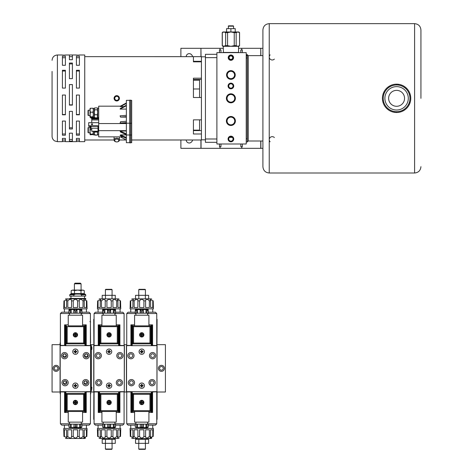 <?xml version="1.0" encoding="UTF-8"?>
<svg xmlns="http://www.w3.org/2000/svg" width="473" height="473" viewBox="0 0 473 473"><rect width="100%" height="100%" fill="white"/><g stroke="black" fill="none" stroke-linecap="round" stroke-linejoin="round"><path stroke-width="0.71" d="M230.901 141.161A2.17 2.17 0 0 0 232.988 138.423A2.17 2.17 0 0 0 229.801 137.123A2.17 2.17 0 0 0 230.901 141.161M230.901 141.823A2.832 2.832 0 0 1 228.447 137.572A2.832 2.832 0 0 1 233.355 137.572A2.832 2.832 0 0 1 230.901 141.823M230.901 124.825A3.831 3.831 0 0 0 234.732 120.987A3.831 3.831 0 0 0 230.901 117.156A3.831 3.831 0 0 0 227.064 120.987A3.831 3.831 0 0 0 230.901 124.825M230.901 125.487A4.499 4.499 0 0 1 226.999 118.741A4.499 4.499 0 0 1 234.797 118.741A4.499 4.499 0 0 1 230.901 125.487M230.901 102.15A3.831 3.831 0 0 0 234.732 98.319A3.831 3.831 0 0 0 230.901 94.482A3.831 3.831 0 0 0 227.064 98.319A3.831 3.831 0 0 0 230.901 102.15M230.901 102.818A4.499 4.499 0 0 1 226.999 96.066A4.499 4.499 0 0 1 234.797 96.066A4.499 4.499 0 0 1 230.901 102.818M230.901 88.149A2.17 2.17 0 0 0 233.065 85.985A2.17 2.17 0 0 0 230.901 83.816A2.17 2.17 0 0 0 228.731 85.985A2.17 2.17 0 0 0 230.901 88.149M230.901 88.818A2.832 2.832 0 0 1 228.447 84.566A2.832 2.832 0 0 1 233.355 84.566A2.832 2.832 0 0 1 230.901 88.818M230.901 78.648A3.666 3.666 0 0 0 234.567 74.982A3.666 3.666 0 0 0 230.901 71.317A3.666 3.666 0 0 0 227.229 74.982A3.666 3.666 0 0 0 230.901 78.648M230.901 79.316A4.334 4.334 0 0 1 227.146 72.812A4.334 4.334 0 0 1 234.655 72.812A4.334 4.334 0 0 1 230.901 79.316M230.901 59.645A1.998 1.998 0 0 0 232.899 57.647A1.998 1.998 0 0 0 230.901 55.643A1.998 1.998 0 0 0 228.897 57.647A1.998 1.998 0 0 0 230.901 59.645M230.901 60.313A2.667 2.667 0 0 1 228.589 56.311A2.667 2.667 0 0 1 233.207 56.311A2.667 2.667 0 0 1 230.901 60.313M229.429 56.648A1.78 1.78 0 0 0 232.077 58.977A1.78 1.78 0 0 0 232.367 56.648L230.901 55.666L229.429 56.648M232.349 137.383L229.452 137.383M216.894 52.645L246.232 52.645L246.232 143.993L216.894 143.993L216.894 52.645M199.559 97.509L199.559 79.434M199.559 61.833L199.559 61.478L201.427 61.478M199.559 130.583L199.559 119.852M201.427 97.509L201.427 78.187L193.427 78.187L193.427 97.509L201.427 97.509L201.427 139.99L131.689 139.99M201.427 61.313L193.427 61.313L193.427 61.833L201.427 61.833L201.427 56.813L205.43 56.813M216.894 142.326L205.43 142.326L205.43 54.312L216.894 54.312M247.237 56.388L246.232 54.655L247.237 54.655L247.237 142.001L246.232 142.001L247.237 142.001L248.236 141.001L262.905 141.001M420.929 98.331L420.929 29.982L420.929 98.331M269.238 173.006L269.238 23.65C265.388 24.022 263.278 26.139 262.905 29.982L262.905 166.673C263.278 170.522 265.388 172.633 269.238 173.006L414.596 173.006C418.439 172.633 420.556 170.522 420.929 166.673M397.48 86.66A11.701 11.701 0 0 0 386.045 103.392A11.701 11.701 0 0 0 406.254 104.935A11.701 11.701 0 0 0 397.48 86.66M397.196 90.384A7.97 7.97 0 0 0 389.409 101.778A7.97 7.97 0 0 0 403.167 102.824A7.97 7.97 0 0 0 397.196 90.384M398.437 85.087L398.497 84.289A14.166 14.166 0 0 0 396.835 84.164L396.776 84.963A13.368 13.368 0 0 1 409.949 98.928A13.368 13.368 0 0 1 395.576 111.658A13.368 13.368 0 0 1 383.236 97.728A13.368 13.368 0 0 1 396.776 84.963M398.497 84.289A14.166 14.166 0 0 1 405.119 87.008L404.598 87.623M405.869 88.699L406.384 88.09A14.166 14.166 0 0 0 405.119 87.008M406.384 88.09A14.166 14.166 0 0 1 410.138 94.18L409.364 94.369A13.368 13.368 0 0 1 409.754 95.989L410.534 95.8A14.166 14.166 0 0 0 410.138 94.18M410.534 95.8A14.166 14.166 0 0 1 409.99 102.937L409.251 102.635M408.613 104.172L409.358 104.48A14.166 14.166 0 0 0 409.99 102.937M409.358 104.48A14.166 14.166 0 0 1 404.722 109.931L404.303 109.251M402.884 110.126L403.303 110.806A14.166 14.166 0 0 0 404.722 109.931M403.303 110.806A14.166 14.166 0 0 1 396.35 112.497L396.409 111.699M394.748 111.569L394.689 112.367A14.166 14.166 0 0 0 396.35 112.497M394.689 112.367A14.166 14.166 0 0 1 388.067 109.647L388.587 109.038M387.316 107.956L386.796 108.565A14.166 14.166 0 0 0 388.067 109.647M386.796 108.565A14.166 14.166 0 0 1 383.041 102.475L383.822 102.286M383.432 100.666L382.651 100.855A14.166 14.166 0 0 0 383.041 102.475M382.651 100.855A14.166 14.166 0 0 1 383.195 93.719L383.934 94.026A13.368 13.368 0 0 1 384.567 92.483L383.828 92.176A14.166 14.166 0 0 0 383.195 93.719M383.828 92.176A14.166 14.166 0 0 1 388.463 86.725L388.883 87.404M390.302 86.529L389.882 85.85A14.166 14.166 0 0 0 388.463 86.725M389.882 85.85A14.166 14.166 0 0 1 396.835 84.164M239.569 45.645L239.498 32.643L237.83 31.975L236.163 32.643L236.163 45.645L237.83 46.313L239.498 45.645L237.83 46.313L238.9 46.313L239.569 45.645L239.569 32.643L238.9 31.975L222.895 31.975L222.233 32.643L223.971 31.975L222.304 32.643L222.304 45.645L223.971 46.313L222.895 46.313L222.233 45.645L222.233 32.643M223.433 52.645L223.232 46.313L225.639 45.645L225.639 32.643L223.971 31.975M223.971 46.313L230.901 46.313L234.236 45.645L234.236 32.643L230.901 31.975L227.566 32.643L227.566 45.645L230.901 46.313L238.569 46.313L238.569 52.444L223.232 52.444M236.163 45.645L234.236 45.645M236.163 32.643L234.236 32.643M227.566 45.645L225.639 45.645M227.566 32.643L225.639 32.643M226.567 31.975L226.567 28.64L235.235 28.64L235.235 31.975M230.901 28.64L230.901 31.975M228.234 26.175L233.567 26.175L233.23 25.838L228.565 25.838L228.234 28.64M220.968 52.645L220.968 49.978L219.472 49.978L219.472 52.645M220.968 143.993L220.968 146.66L219.472 146.66L219.472 143.993M242.324 52.645L242.324 49.978L240.828 49.978L240.828 52.645M242.324 143.993L242.324 146.66L240.828 146.66L240.828 143.993M262.905 148.327L180.893 148.327L180.893 139.99M200.936 56.648L200.936 48.311L201.043 56.648M260.753 55.654L260.753 48.311L260.865 55.654M186.226 139.99A2.998 2.998 0 0 0 191.346 142.113L191.683 141.782A2.998 2.998 0 0 0 192.541 139.99M274.358 137.537A2.998 2.998 0 0 0 269.238 139.659A2.998 2.998 0 0 0 270.118 141.782M270.118 54.856A2.998 2.998 0 0 0 271.088 59.752A2.998 2.998 0 0 0 274.358 59.101M192.541 56.648A2.998 2.998 0 0 0 191.683 54.856L191.346 54.525A2.998 2.998 0 0 0 186.226 56.648M200.936 48.311L180.893 48.311L180.893 56.648M219.969 49.978L219.969 48.311L201.043 48.311M219.969 48.311L220.081 49.978M241.721 49.978L241.721 48.311L238.569 48.311M223.232 48.311L220.081 48.311M241.721 48.311L241.827 49.978M260.753 48.311L241.827 48.311M262.905 48.311L260.865 48.311M75.077 334.529L74.072 334.529L74.072 335.197L75.077 335.197L75.077 336.197L75.739 336.197L75.739 335.197L76.738 335.197L76.738 334.529L75.739 334.529L75.739 333.53L75.077 333.53L75.077 334.529M75.851 333.087A1.833 1.833 0 0 1 77.241 334.866A1.833 1.833 0 0 1 75.26 336.693A1.833 1.833 0 0 1 73.599 334.565A1.833 1.833 0 0 1 75.851 333.087M77.572 334.866A2.17 2.17 0 0 1 74.326 336.741A2.17 2.17 0 0 1 74.326 332.986A2.17 2.17 0 0 1 77.572 334.866M74.048 309.525L76.768 309.525L75.479 311.293L74.048 309.525L70.341 309.525L68.922 311.293L68.957 309.608L68.922 313.197L68.922 311.293M80.475 309.525L81.835 309.525L81.894 311.293L80.475 309.525L76.768 309.525M68.957 309.608L70.341 309.525M68.922 313.197L81.894 313.197L81.859 309.608M76.756 313.197L76.756 309.608M76.998 313.197L76.998 309.525M79.624 313.197L79.624 309.525M80.505 313.197L80.505 309.608M70.306 313.197L70.306 309.608M71.192 313.197L71.192 309.525M73.818 313.197L73.818 309.525M74.06 313.197L74.06 309.608M82.574 315.195L68.242 315.195L68.242 325.862L82.574 325.862L82.574 315.195M83.609 326.666L67.207 326.666L66.409 325.862L66.409 343.865L84.407 343.865L66.409 343.865L67.207 343.067L83.609 343.067L83.609 326.666L84.407 325.862L84.407 343.865L83.609 343.067M68.242 325.862L84.407 325.862M77.572 300.858C76.129 298.794 74.687 298.794 73.244 300.858L73.244 307.527L77.572 307.527L77.572 300.858L79.263 300.858L79.263 307.527L83.017 307.527L83.017 300.858C81.084 298.889 79.831 298.782 79.239 300.538L79.263 300.858M73.244 300.858L71.553 300.858L71.553 307.527L67.799 307.527L67.799 300.858L66.563 300.858L67.06 299.569L64.393 300.858L64.393 307.527L66.563 307.527L66.563 300.858M67.799 300.858C69.969 298.794 71.222 298.794 71.553 300.858L71.571 300.568M64.393 300.858L63.944 300.858C65.777 298.794 65.777 298.794 63.944 300.858L63.737 308.863L87.073 308.863L86.872 300.858L83.756 299.569L84.253 300.858L84.253 307.527L86.423 307.527L86.423 300.858M68.242 324.862L64.57 324.862L64.582 345.532M86.228 345.532L86.246 324.862L82.574 324.862M64.907 391.674L60.071 391.81L60.071 345.668L64.896 345.532L60.207 345.668L60.207 391.674L90.609 391.81L90.609 345.668L64.907 345.668M85.909 345.668L90.745 345.668L90.609 391.81M69.572 313.528L60.408 313.528L61.738 312.198L68.922 312.198M81.894 312.198L89.078 312.198L90.408 313.528L81.244 313.528M74.072 402.145L75.077 402.145L75.077 401.139L75.739 401.139L75.739 402.145L76.738 402.145L76.738 402.807L75.739 402.807L75.739 403.812L75.077 403.812L75.077 402.807L74.072 402.807L74.072 402.145M81.409 427.468L80.741 427.811L69.602 427.557M81.894 424.145L81.859 427.249L81.894 424.145L74.06 424.145L73.818 427.557L68.957 427.249L68.922 424.145M74.06 424.145L73.818 427.557M73.818 424.145L71.192 424.145L71.192 427.557M71.192 424.145L70.306 424.145L70.306 427.249M70.306 424.145L68.993 424.145M81.859 427.249L81.214 427.557L81.859 427.249M80.505 424.145L80.505 427.249L79.624 427.557L76.998 427.557L75.479 427.001L74.06 427.249M81.894 427.001L80.505 427.249M79.624 424.145L79.624 427.557M76.998 424.145L76.998 427.557M76.756 424.145L76.756 427.249M83.609 394.275L67.207 394.275L66.409 393.477L84.407 393.477L84.407 411.475L83.609 410.676L83.609 394.275L84.407 393.477L66.409 393.477L66.409 411.475L67.207 410.676L83.609 410.676M84.407 411.475L66.409 411.475M81.167 437.974L83.017 436.478C80.848 438.548 79.594 438.548 79.263 436.478L79.239 436.798M84.253 436.478L84.253 429.815L86.423 429.815L86.423 436.478L83.756 437.767L84.253 436.478L83.017 436.478L83.017 429.815L79.263 429.815L79.263 436.478L77.572 436.478C76.129 438.548 74.687 438.548 73.244 436.478L73.244 429.815L77.572 429.815L77.572 436.478M73.244 436.478L71.553 436.478L71.571 436.798L71.553 429.815L67.799 429.815L67.799 436.478L66.563 436.478L66.563 429.815L64.393 429.815L64.393 436.478L63.944 436.478C65.777 438.542 65.777 438.542 63.944 436.478L63.737 428.479L87.073 428.479L86.872 436.478C85.034 438.542 85.034 438.542 86.872 436.478L86.423 436.478M83.792 437.98L85.412 437.401M85.412 438.146L85.075 438.483L65.741 438.483L65.404 438.146M68.242 412.48L64.57 412.48L64.582 391.81M86.228 391.81L86.246 412.48L82.574 412.48M87.576 382.675A1.833 1.833 0 0 1 84.827 384.259A1.833 1.833 0 0 1 84.827 381.084A1.833 1.833 0 0 1 87.576 382.675M88.079 355.666A1.833 1.833 0 0 1 85.323 357.257A1.833 1.833 0 0 1 85.323 354.082A1.833 1.833 0 0 1 88.079 355.666M66.409 355.666A1.833 1.833 0 0 1 63.654 357.257A1.833 1.833 0 0 1 63.654 354.082A1.833 1.833 0 0 1 66.409 355.666M66.906 382.675A1.833 1.833 0 0 1 64.157 384.259A1.833 1.833 0 0 1 64.157 381.084A1.833 1.833 0 0 1 66.906 382.675M85.909 391.674L90.745 391.674L90.745 393.672L90.408 393.672L90.408 394.009L90.745 393.672M68.207 382.675A3.134 3.134 0 0 0 63.506 379.961A3.134 3.134 0 0 0 63.506 385.389A3.134 3.134 0 0 0 68.207 382.675M67.704 355.666A3.134 3.134 0 0 0 63.004 352.953A3.134 3.134 0 0 0 63.004 358.38A3.134 3.134 0 0 0 67.704 355.666M89.379 355.666A3.134 3.134 0 0 0 84.673 352.953A3.134 3.134 0 0 0 84.673 358.38A3.134 3.134 0 0 0 89.379 355.666M88.877 382.675A3.134 3.134 0 0 0 84.176 379.961A3.134 3.134 0 0 0 84.176 385.389A3.134 3.134 0 0 0 88.877 382.675M81.244 423.814L90.408 423.814L89.078 425.144L81.894 425.144M68.922 425.144L61.738 425.144L60.408 423.814L69.572 423.814M82.574 411.475L82.574 422.147L68.242 422.147L68.242 411.475M77.572 402.476A2.17 2.17 0 0 0 74.326 400.601A2.17 2.17 0 0 0 74.326 404.35A2.17 2.17 0 0 0 77.572 402.476M75.851 400.696A1.833 1.833 0 0 0 73.599 402.18A1.833 1.833 0 0 0 75.26 404.303A1.833 1.833 0 0 0 77.241 402.476A1.833 1.833 0 0 0 75.851 400.696M65.404 299.19L65.741 298.859L85.075 298.859L85.412 299.19M71.553 436.478C71.222 438.548 69.969 438.548 67.799 436.478M66.563 436.478L67.06 437.767L64.393 436.478M86.246 391.94L90.408 391.81M60.408 423.814L60.408 391.94L64.57 391.94M86.411 428.479L86.411 425.144M81.244 424.145L81.244 422.147M86.246 345.402L90.544 345.532M60.408 313.528L60.408 345.402L64.57 345.402M64.405 308.863L64.405 312.198M84.253 300.858L83.017 300.858M86.872 300.858C85.034 298.794 85.034 298.794 86.872 300.858M69.572 313.197L69.572 315.195M75.112 351.173L75.112 350.327A4.239 2.123 0 0 1 75.704 350.327L75.704 351.173M74.775 351.959L74.072 351.959L75.112 352.16L74.911 351.374L74.072 351.374L74.775 351.374M75.704 352.16L75.704 353.006A4.239 2.123 180 0 1 75.112 353.006L75.112 352.16M76.041 351.374L76.744 351.374L75.899 351.374L75.899 351.959L76.744 351.959L76.041 351.959M75.112 351.037L75.704 351.037M75.704 352.302L75.112 352.302M74.072 351.959A4.239 2.123 -90 0 1 74.072 351.374M76.744 351.374A4.239 2.123 90 0 1 76.744 351.959M72.741 351.67A2.667 2.667 0 0 1 76.738 349.358A2.667 2.667 0 0 1 76.738 353.975A2.667 2.667 0 0 1 72.741 351.67M75.112 385.182L75.112 384.336A4.239 2.123 0 0 1 75.704 384.336L75.704 385.182M74.775 385.968L74.072 385.968L75.112 386.169L74.911 385.383L74.072 385.383L74.775 385.383M75.704 386.169L75.704 387.015A4.239 2.123 180 0 1 75.112 387.015L75.112 386.169M76.041 385.383L76.744 385.383L75.899 385.383L75.899 385.968L76.744 385.968L76.041 385.968M75.112 385.04L75.704 385.04M75.704 386.305L75.112 386.305M74.072 385.968A4.239 2.123 -90 0 1 74.072 385.383M76.744 385.383A4.239 2.123 90 0 1 76.744 385.968M72.741 385.672A2.667 2.667 0 0 1 76.738 383.361A2.667 2.667 0 0 1 76.738 387.984A2.667 2.667 0 0 1 72.741 385.672M90.408 345.107L90.745 345.107L90.609 345.532M60.408 391.81L60.408 393.672L60.071 393.672L60.207 391.674M60.207 345.532L60.071 345.107L60.408 345.107M108.749 334.529L107.743 334.529L107.743 335.197L108.749 335.197L108.749 336.197L109.411 336.197L109.411 335.197L110.416 335.197L110.416 334.529L109.411 334.529L109.411 333.53L108.749 333.53L108.749 334.529M109.523 333.087A1.833 1.833 0 0 1 110.913 334.866A1.833 1.833 0 0 1 108.932 336.693A1.833 1.833 0 0 1 107.27 334.565A1.833 1.833 0 0 1 109.523 333.087M111.25 334.866A2.17 2.17 0 0 1 107.998 336.741A2.17 2.17 0 0 1 107.998 332.986A2.17 2.17 0 0 1 111.25 334.866M107.72 309.525L110.44 309.525L109.151 311.293L107.72 309.525L104.013 309.525L102.594 311.293L102.629 309.608L102.594 313.197L102.594 311.293M114.147 309.525L115.507 309.525L115.566 311.293L114.147 309.525L110.44 309.525M102.629 309.608L104.013 309.525M102.594 313.197L115.566 313.197L115.53 309.608M110.428 313.197L110.428 309.608M110.67 313.197L110.67 309.525M113.295 313.197L113.295 309.525M114.176 313.197L114.176 309.608M103.983 313.197L103.983 309.608M104.864 313.197L104.864 309.525M107.489 313.197L107.489 309.525M107.732 313.197L107.732 309.608M116.246 325.862L116.246 315.195L101.914 315.195L101.914 325.862M117.28 326.666L100.879 326.666L100.081 325.862L100.081 343.865L118.079 343.865L100.081 343.865L100.879 343.067L117.28 343.067L117.28 326.666L118.079 325.862L118.079 343.865L117.28 343.067M100.081 325.862L118.079 325.862M111.244 300.858C109.801 298.794 108.358 298.794 106.916 300.858L106.916 307.527L111.244 307.527L111.244 300.858L112.935 300.858L112.935 307.527L116.689 307.527L116.689 300.858C114.756 298.889 113.502 298.782 112.911 300.538L112.935 300.858M106.916 300.858L105.225 300.858L105.225 307.527L101.47 307.527L101.47 300.858L100.235 300.858L100.731 299.569L98.065 300.858L98.065 307.527L100.235 307.527L100.235 300.858M101.47 300.858C103.64 298.794 104.894 298.794 105.225 300.858L105.248 300.538M98.065 300.858L97.615 300.858C99.454 298.794 99.454 298.794 97.615 300.858L97.408 308.863L120.751 308.863L120.544 300.858L117.428 299.569L117.925 300.858L117.925 307.527L120.095 307.527L120.095 300.858M101.914 324.862L98.242 324.862L98.254 345.532M119.906 345.532L119.917 324.862L116.246 324.862M98.579 391.674L93.743 391.81L93.743 345.668L98.567 345.532L93.879 345.668L93.879 391.674L124.281 391.81L124.281 345.668L98.579 345.668M119.58 345.668L124.417 345.668L124.281 391.81M103.244 313.528L94.08 313.528L95.41 312.198L102.594 312.198M115.566 312.198L122.749 312.198L124.08 313.528L114.915 313.528M107.743 402.145L108.749 402.145L108.749 401.139L109.411 401.139L109.411 402.145L110.416 402.145L110.416 402.807L109.411 402.807L109.411 403.812L108.749 403.812L108.749 402.807L107.743 402.807L107.743 402.145M115.081 427.468L114.413 427.811L103.274 427.557M115.566 424.145L115.53 427.249L115.566 424.145L107.732 424.145L107.489 427.557L102.629 427.249L102.594 424.145M107.732 424.145L107.489 427.557M107.489 424.145L104.864 424.145L104.864 427.557M104.864 424.145L103.983 424.145L103.983 427.249M103.983 424.145L102.665 424.145M115.53 427.249L114.886 427.557L115.53 427.249M114.176 424.145L114.176 427.249L113.295 427.557L110.67 427.557L109.151 427.001L107.732 427.249M115.566 427.001L114.176 427.249M113.295 424.145L113.295 427.557M110.67 424.145L110.67 427.557M110.428 424.145L110.428 427.249M117.28 394.275L100.879 394.275L100.081 393.477L118.079 393.477L118.079 411.475L117.28 410.676L117.28 394.275L118.079 393.477L100.081 393.477L100.081 411.475L100.879 410.676L117.28 410.676M116.246 411.475L101.914 411.475L101.914 422.147L116.246 422.147L116.246 411.475L118.079 411.475L100.081 411.475M118.079 411.475L118.079 393.477M111.244 436.478L111.244 429.815L106.916 429.815L106.916 436.478C108.358 438.548 109.801 438.548 111.244 436.478L112.935 436.478L112.935 429.815L116.689 429.815L116.689 436.478C114.519 438.548 113.272 438.548 112.935 436.478L112.911 436.798M120.095 429.815L117.925 429.815L117.925 436.478L117.428 437.767L120.095 436.478L120.095 429.815M106.916 436.478L105.225 436.478L105.248 436.798L105.225 429.815L101.47 429.815L101.47 436.478L100.235 436.478L100.235 429.815L98.065 429.815L98.065 436.478L97.615 436.478C99.454 438.542 99.454 438.542 97.615 436.478L97.408 428.479L120.751 428.479L120.544 436.478C118.705 438.542 118.705 438.542 120.544 436.478L120.095 436.478M119.084 438.146L118.747 438.483L99.413 438.483L99.076 438.146M101.914 412.48L98.242 412.48L98.254 391.81M119.906 391.81L119.917 412.48L116.246 412.48M121.248 382.675A1.833 1.833 0 0 1 118.498 384.259A1.833 1.833 0 0 1 118.498 381.084A1.833 1.833 0 0 1 121.248 382.675M121.75 355.666A1.833 1.833 0 0 1 119.001 357.257A1.833 1.833 0 0 1 119.001 354.082A1.833 1.833 0 0 1 121.75 355.666M100.081 355.666A1.833 1.833 0 0 1 97.326 357.257A1.833 1.833 0 0 1 97.326 354.082A1.833 1.833 0 0 1 100.081 355.666M100.578 382.675A1.833 1.833 0 0 1 97.828 384.259A1.833 1.833 0 0 1 97.828 381.084A1.833 1.833 0 0 1 100.578 382.675M119.58 391.674L124.417 391.674M101.878 382.675A3.134 3.134 0 0 0 97.178 379.961A3.134 3.134 0 0 0 97.178 385.389A3.134 3.134 0 0 0 101.878 382.675M101.376 355.666A3.134 3.134 0 0 0 96.675 352.953A3.134 3.134 0 0 0 96.675 358.38A3.134 3.134 0 0 0 101.376 355.666M123.051 355.666A3.134 3.134 0 0 0 118.351 352.953A3.134 3.134 0 0 0 118.351 358.38A3.134 3.134 0 0 0 123.051 355.666M122.548 382.675A3.134 3.134 0 0 0 117.848 379.961A3.134 3.134 0 0 0 117.848 385.389A3.134 3.134 0 0 0 122.548 382.675M114.915 423.814L124.08 423.814L122.749 425.144L115.566 425.144M102.594 425.144L95.41 425.144L94.08 423.814L103.244 423.814M111.25 402.476A2.17 2.17 0 0 0 107.998 400.601A2.17 2.17 0 0 0 107.998 404.35A2.17 2.17 0 0 0 111.25 402.476M109.523 400.696A1.833 1.833 0 0 0 107.27 402.18A1.833 1.833 0 0 0 108.932 404.303A1.833 1.833 0 0 0 110.913 402.476A1.833 1.833 0 0 0 109.523 400.696M99.076 299.19L99.413 298.859L118.747 298.859L119.084 299.19M116.689 436.478L117.925 436.478M105.225 436.478C104.894 438.548 103.64 438.548 101.47 436.478M100.235 436.478L100.731 437.767L98.065 436.478M119.917 391.94L124.216 391.81M94.08 423.814L94.08 391.94L98.242 391.94M120.083 428.479L120.083 425.144M114.915 424.145L114.915 422.147M119.917 345.402L124.216 345.532M94.08 313.528L94.08 345.402L98.242 345.402M98.077 308.863L98.077 312.198M117.925 300.858L116.689 300.858M120.544 300.858C118.705 298.794 118.705 298.794 120.544 300.858M103.244 313.197L103.244 315.195M108.784 351.173L108.784 350.327A4.239 2.123 0 0 1 109.375 350.327L109.375 351.173M108.447 351.959L107.743 351.959L108.784 352.16L108.589 351.374L107.743 351.374L108.447 351.374M109.375 352.16L109.375 353.006A4.239 2.123 180 0 1 108.784 353.006L108.784 352.16M109.712 351.374L110.416 351.374L109.57 351.374L109.57 351.959L110.416 351.959L109.712 351.959M108.784 351.037L109.375 351.037M109.375 352.302L108.784 352.302M107.743 351.959A4.239 2.123 -90 0 1 107.743 351.374M110.416 351.374A4.239 2.123 90 0 1 110.416 351.959M106.413 351.67A2.667 2.667 0 0 1 110.416 349.358A2.667 2.667 0 0 1 110.416 353.975A2.667 2.667 0 0 1 106.413 351.67M108.784 385.182L108.784 384.336A4.239 2.123 0 0 1 109.375 384.336L109.375 385.182M108.447 385.968L107.743 385.968L108.784 386.169L108.589 385.383L107.743 385.383L108.447 385.383M109.375 386.169L109.375 387.015A4.239 2.123 180 0 1 108.784 387.015L108.784 386.169M109.712 385.383L110.416 385.383L109.57 385.383L109.57 385.968L110.416 385.968L109.712 385.968M108.784 385.04L109.375 385.04M109.375 386.305L108.784 386.305M107.743 385.968A4.239 2.123 -90 0 1 107.743 385.383M110.416 385.383A4.239 2.123 90 0 1 110.416 385.968M106.413 385.672A2.667 2.667 0 0 1 110.416 383.361A2.667 2.667 0 0 1 110.416 387.984A2.667 2.667 0 0 1 106.413 385.672M94.08 419.344L93.743 419.344L93.879 391.674M93.879 345.532L93.743 319.328L94.08 319.328M141.421 334.529L140.416 334.529L140.416 335.197L141.421 335.197L141.421 336.197L142.083 336.197L142.083 335.197L143.083 335.197L143.083 334.529L142.083 334.529L142.083 333.53L141.421 333.53L141.421 334.529M142.196 333.087A1.833 1.833 0 0 1 143.585 334.866A1.833 1.833 0 0 1 141.604 336.693A1.833 1.833 0 0 1 139.943 334.565A1.833 1.833 0 0 1 142.196 333.087M143.916 334.866A2.17 2.17 0 0 1 140.67 336.741A2.17 2.17 0 0 1 140.67 332.986A2.17 2.17 0 0 1 143.916 334.866M140.392 309.525L143.112 309.525L141.823 311.293L140.392 309.525L136.685 309.525L135.266 311.293L135.302 309.608L135.266 313.197L135.266 311.293M146.819 309.525L148.179 309.525L148.238 311.293L146.819 309.525L143.112 309.525M135.302 309.608L136.685 309.525M135.266 313.197L148.238 313.197L148.203 309.608M143.1 313.197L143.1 309.608M143.343 313.197L143.343 309.525M145.968 313.197L145.968 309.525M146.849 313.197L146.849 309.608M136.65 313.197L136.65 309.608M137.537 313.197L137.537 309.525M140.162 313.197L140.162 309.525M140.404 313.197L140.404 309.608M148.918 325.862L148.918 315.195L134.586 315.195L134.586 325.862M149.953 326.666L133.552 326.666L132.747 325.862L132.747 343.865L150.751 343.865L132.747 343.865L133.552 343.067L149.953 343.067L149.953 326.666L150.751 325.862L150.751 343.865L149.953 343.067M132.747 343.865L132.747 325.862L150.751 325.862M143.916 300.858C142.474 298.794 141.031 298.794 139.588 300.858L139.588 307.527L143.916 307.527L143.916 300.858L145.607 300.858L145.607 307.527L149.362 307.527L149.362 300.858C147.428 298.889 146.175 298.782 145.583 300.538L145.607 300.858M139.588 300.858L137.891 300.858L137.891 307.527L134.143 307.527L134.143 300.858L132.907 300.858L133.404 299.569L130.737 300.858L130.737 307.527L132.907 307.527L132.907 300.858M134.143 300.858C136.313 298.794 137.56 298.794 137.891 300.858L137.915 300.538M130.737 300.858L130.288 300.858C132.121 298.794 132.121 298.794 130.288 300.858L130.081 308.863L153.418 308.863L153.217 300.858L150.101 299.569L150.597 300.858L150.597 307.527L152.761 307.527L152.761 300.858M134.586 324.862L130.915 324.862L130.926 345.532M152.572 345.532L152.584 324.862L148.918 324.862M131.252 391.674L126.415 391.81L126.415 345.668L131.24 345.532L126.551 345.668L126.551 391.674L156.953 391.81L156.953 345.668L131.252 345.668M152.253 345.668L157.089 345.668L156.953 391.81M135.917 313.528L126.746 313.528L128.082 312.198L135.266 312.198M148.238 312.198L155.422 312.198L156.752 313.528L147.588 313.528M140.416 402.145L141.421 402.145L141.421 401.139L142.083 401.139L142.083 402.145L143.083 402.145L143.083 402.807L142.083 402.807L142.083 403.812L141.421 403.812L141.421 402.807L140.416 402.807L140.416 402.145M147.753 427.468L147.085 427.811L135.946 427.557M148.238 424.145L148.203 427.249L148.238 424.145L140.404 424.145L140.162 427.557L135.302 427.249L135.266 424.145M140.404 424.145L140.162 427.557M140.162 424.145L137.537 424.145L137.537 427.557M137.537 424.145L136.65 424.145L136.65 427.249M136.65 424.145L135.337 424.145M148.203 427.249L147.558 427.557L148.203 427.249M146.849 424.145L146.849 427.249L145.968 427.557L143.343 427.557L141.823 427.001L140.404 427.249M148.238 427.001L146.849 427.249M145.968 424.145L145.968 427.557M143.343 424.145L143.343 427.557M143.1 424.145L143.1 427.249M149.953 394.275L133.552 394.275L132.747 393.477L150.751 393.477L150.751 411.475L149.953 410.676L149.953 394.275L150.751 393.477L132.747 393.477L132.747 411.475L133.552 410.676L149.953 410.676M148.918 411.475L134.586 411.475L134.586 422.147L148.918 422.147L148.918 411.475L150.751 411.475L132.747 411.475M147.511 437.974L149.362 436.478C147.192 438.548 145.938 438.548 145.607 436.478L145.583 436.798M150.597 436.478L150.597 429.815L152.761 429.815L152.761 436.478L150.101 437.767L150.597 436.478L149.362 436.478L149.362 429.815L145.607 429.815L145.607 436.478L143.916 436.478C142.474 438.548 141.031 438.548 139.588 436.478L139.588 429.815L143.916 429.815L143.916 436.478M139.588 436.478L137.891 436.478L137.915 436.798L137.891 429.815L134.143 429.815L134.143 436.478L132.907 436.478L132.907 429.815L130.737 429.815L130.737 436.478L130.288 436.478C132.121 438.542 132.121 438.542 130.288 436.478L130.081 428.479L153.418 428.479L153.217 436.478C151.378 438.542 151.378 438.542 153.217 436.478L152.761 436.478M150.136 437.98L151.75 437.401M151.75 438.146L151.419 438.483L132.085 438.483L131.748 438.146M134.586 412.48L130.915 412.48L130.926 391.81M152.572 391.81L152.584 412.48L148.918 412.48M153.92 382.675A1.833 1.833 0 0 1 151.171 384.259A1.833 1.833 0 0 1 151.171 381.084A1.833 1.833 0 0 1 153.92 382.675M154.423 355.666A1.833 1.833 0 0 1 151.667 357.257A1.833 1.833 0 0 1 151.667 354.082A1.833 1.833 0 0 1 154.423 355.666M132.747 355.666A1.833 1.833 0 0 1 129.998 357.257A1.833 1.833 0 0 1 129.998 354.082A1.833 1.833 0 0 1 132.747 355.666M133.25 382.675A1.833 1.833 0 0 1 130.501 384.259A1.833 1.833 0 0 1 130.501 381.084A1.833 1.833 0 0 1 133.25 382.675M152.253 391.674L157.089 391.674L157.089 419.344L156.752 419.344M134.551 382.675A3.134 3.134 0 0 0 129.85 379.961A3.134 3.134 0 0 0 129.85 385.389A3.134 3.134 0 0 0 134.551 382.675M134.048 355.666A3.134 3.134 0 0 0 129.348 352.953A3.134 3.134 0 0 0 129.348 358.38A3.134 3.134 0 0 0 134.048 355.666M155.723 355.666A3.134 3.134 0 0 0 151.017 352.953A3.134 3.134 0 0 0 151.017 358.38A3.134 3.134 0 0 0 155.723 355.666M155.221 382.675A3.134 3.134 0 0 0 150.52 379.961A3.134 3.134 0 0 0 150.52 385.389A3.134 3.134 0 0 0 155.221 382.675M147.588 423.814L156.752 423.814L155.422 425.144L148.238 425.144M135.266 425.144L128.082 425.144L126.746 423.814L135.917 423.814M143.916 402.476A2.17 2.17 0 0 0 140.67 400.601A2.17 2.17 0 0 0 140.67 404.35A2.17 2.17 0 0 0 143.916 402.476M142.196 400.696A1.833 1.833 0 0 0 139.943 402.18A1.833 1.833 0 0 0 141.604 404.303A1.833 1.833 0 0 0 143.585 402.476A1.833 1.833 0 0 0 142.196 400.696M131.748 299.19L132.085 298.859L151.419 298.859L151.75 299.19M137.891 436.478C137.566 438.548 136.313 438.548 134.143 436.478M132.907 436.478L133.404 437.767L130.737 436.478M152.584 391.94L156.888 391.81M126.746 423.814L126.746 391.94L130.915 391.94M152.755 428.479L152.755 425.144M147.588 424.145L147.588 422.147M152.584 345.402L156.888 345.532M126.746 313.528L126.746 345.402L130.915 345.402M130.749 308.863L130.749 312.198M150.597 300.858L149.362 300.858M153.217 300.858C151.378 298.794 151.378 298.794 153.217 300.858M135.917 313.197L135.917 315.195M141.457 351.173L141.457 350.327A4.239 2.123 0 0 1 142.048 350.327L142.048 351.173M141.12 351.959L140.416 351.959L141.457 352.16L141.256 351.374L140.416 351.374L141.12 351.374M142.048 352.16L142.048 353.006A4.239 2.123 180 0 1 141.457 353.006L141.457 352.16M142.385 351.374L143.088 351.374L142.243 351.374L142.243 351.959L143.088 351.959L142.385 351.959M141.457 351.037L142.048 351.037M142.048 352.302L141.457 352.302M140.416 351.959A4.239 2.123 -90 0 1 140.416 351.374M143.088 351.374A4.239 2.123 90 0 1 143.088 351.959M139.086 351.67A2.667 2.667 0 0 1 143.083 349.358A2.667 2.667 0 0 1 143.083 353.975A2.667 2.667 0 0 1 139.086 351.67M141.457 385.182L141.457 384.336A4.239 2.123 0 0 1 142.048 384.336L142.048 385.182M141.12 385.968L140.416 385.968L141.457 386.169L141.256 385.383L140.416 385.383L141.12 385.383M142.048 386.169L142.048 387.015A4.239 2.123 180 0 1 141.457 387.015L141.457 386.169M142.385 385.383L143.088 385.383L142.243 385.383L142.243 385.968L143.088 385.968L142.385 385.968M141.457 385.04L142.048 385.04M142.048 386.305L141.457 386.305M140.416 385.968A4.239 2.123 -90 0 1 140.416 385.383M143.088 385.383A4.239 2.123 90 0 1 143.088 385.968M139.086 385.672A2.667 2.667 0 0 1 143.083 383.361A2.667 2.667 0 0 1 143.083 387.984A2.667 2.667 0 0 1 139.086 385.672M156.752 319.328L157.089 319.328L156.953 345.532M60.408 344.799L60.071 344.646L60.071 343.002L60.408 343.002M90.579 343.002L90.408 322.16M66.09 381.143A1.667 1.667 0 0 1 63.246 382.852M86.76 381.143A1.667 1.667 0 0 1 83.916 382.852M87.907 354.904A1.667 1.667 0 0 1 86.246 356.5A1.667 1.667 0 0 1 84.578 354.904M66.238 354.904A1.667 1.667 0 0 1 64.57 356.5A1.667 1.667 0 0 1 62.909 354.904M60.408 393.672L60.408 394.009L60.071 393.672M60.071 343.002L60.408 342.665M79.411 65.286L79.411 56.204L76.407 56.204L76.407 65.286L79.411 65.286M79.411 55.105L76.407 55.105M79.411 54.98L84.744 54.98L84.744 141.658L79.411 141.658L79.411 138.406L76.407 138.406L76.407 141.658L65.404 141.658L65.404 138.406L62.406 138.406L62.406 141.658L57.404 141.658L54.797 140.978C53.047 139.919 52.142 138.37 52.071 136.325L52.071 71.447M79.411 135.207L79.411 121.064L76.407 121.064L76.407 135.207L79.411 135.207M79.411 114.791L79.411 95.038L76.407 95.038L76.407 114.791L79.411 114.791M76.407 70.264L76.407 88.084L79.411 88.084L79.411 70.264L76.407 70.264M62.406 114.791L62.406 95.038L65.404 95.038L65.404 114.791L62.406 114.791M62.406 88.084L62.406 70.264L65.404 70.264L65.404 88.084L62.406 88.084M62.406 65.286L62.406 56.204L65.404 56.204L65.404 65.286L62.406 65.286M62.406 55.105L65.404 55.105M65.404 121.064L65.404 135.207L62.406 135.207L62.406 121.064L65.404 121.064M72.404 128.963L72.404 111.362L69.407 111.362L69.407 128.963L72.404 128.963M72.404 105.101L72.404 84.578L69.407 84.578L69.407 105.101L72.404 105.101M72.404 78.642L72.404 63.039L69.407 63.039L69.407 78.642L72.404 78.642M65.404 54.98L69.407 54.98L69.407 59.704L72.404 59.704L72.404 54.98L76.407 54.98M69.407 133.161L69.407 141.125L72.404 141.125L72.404 133.161L69.407 133.161M62.406 141.533L65.404 141.533M76.407 141.533L79.411 141.533M69.407 54.98L72.404 54.98M69.407 139.476L72.404 139.476M69.407 127.787L72.404 127.787M76.407 133.995L79.411 133.995M201.427 133.995L193.427 133.995L193.427 119.852L201.427 119.852M201.427 61.833L201.427 78.187M193.427 61.833L193.427 56.654L201.427 56.654L84.744 56.648M199.559 80.197L193.427 80.197L193.427 79.434L201.427 79.434M201.427 130.583L193.427 130.583L193.427 130.146L199.559 130.146M119.415 140.043A2.667 1.886 180 0 0 116.748 138.157A2.667 1.886 180 0 0 114.082 140.043A2.667 1.886 180 0 0 116.748 141.93A2.667 1.886 180 0 0 119.415 140.043L119.415 136.851M116.748 141.93A1.998 1.413 180 0 0 118.481 139.807A1.998 1.413 180 0 0 115.016 139.807A1.998 1.413 180 0 0 116.748 141.93M116.748 95.652A2.667 2.667 0 0 0 114.082 98.319A2.667 2.667 0 0 0 116.748 100.986A2.667 2.667 0 0 0 119.415 98.319A2.667 2.667 0 0 0 116.748 95.652M116.748 100.317A1.998 1.998 0 0 0 118.481 97.32A1.998 1.998 0 0 0 115.016 97.32A1.998 1.998 0 0 0 116.748 100.317M62.406 133.995L65.404 133.995M76.407 57.73L79.411 57.73M62.406 57.73L65.404 57.73M76.407 71.039L79.411 71.039M62.406 71.039L65.404 71.039M69.407 63.896L72.404 63.896M76.407 114.525L79.411 114.525M62.406 114.525L65.404 114.525M69.407 104.84L72.404 104.84M91.46 124.482A0.668 0.449 180 0 1 92.572 124.482M92.016 124.683A0.668 0.449 180 0 1 92.016 123.79A0.668 0.449 180 0 1 92.016 124.683M98.686 125.8L88.682 125.8L88.682 126.297L98.017 126.297L98.017 127.154M90.68 126.297L91.017 128.195L91.017 126.297M98.686 122.673L88.682 122.673L88.682 125.8M98.017 126.297L98.017 130.749L98.686 130.749M91.017 117.499L91.017 118.167L91.75 118.167M90.68 117.499L91.017 118.167M90.166 126.297L90.402 129.466L91.75 129.466M91.75 129.478L90.402 129.478L90.018 131.796L90.402 134.107L92.962 134.107L93.335 131.317M92.962 134.799L93.352 134.456L92.962 134.113L90.402 134.113L90.018 134.456L90.402 134.799L93.352 134.456M90.018 126.297L90.018 134.456L90.402 134.799M97.497 134.817L97.296 135.118L94.535 134.817M97.296 135.118L97.686 133.581L97.296 132.05L94.736 132.05L94.352 133.581L94.736 135.118L97.296 135.118M94.553 131.317L94.736 132.038L97.296 132.038L97.485 131.317M88.35 127.497L88.013 127.828L88.013 132.499L88.35 132.83L88.35 127.497L90.018 127.497M93.352 131.317L93.352 134.829L94.352 134.829L94.352 131.317M97.686 131.317L97.686 134.829L98.686 134.829M90.018 108.571L90.402 108.228L92.962 108.234L90.402 108.228L90.018 110.197L90.402 112.166L92.962 112.166L93.352 110.197L92.962 108.234L93.352 108.571M90.402 116.813L92.962 116.813L90.402 116.801L90.018 117.156L90.402 117.499L90.018 117.156L90.018 114.49L90.402 116.801M92.962 117.499L93.352 117.156L90.402 117.499M93.352 117.156L92.962 116.813L93.352 114.49L92.962 112.166M88.35 115.53L88.013 115.199L88.013 110.528L88.35 110.197L88.35 115.53L90.018 115.53L90.402 112.178L92.962 112.178M94.736 107.909L94.352 108.849L94.736 109.783L97.296 109.795L94.736 109.783L94.352 112.267L94.736 114.738L97.296 114.738L97.686 112.267L97.296 109.795L97.686 108.849L97.296 107.909L94.736 107.909L94.352 108.53L94.352 108.193L93.329 108.488M94.352 117.198L94.736 117.818L97.296 117.818L94.736 117.812L94.352 116.281L94.736 114.75L97.296 114.738M97.497 117.517L97.296 114.75M98.686 117.529L97.686 117.529L97.686 108.536L97.296 107.909M90.018 114.49L90.041 108.488M90.018 110.197L88.35 110.197M94.352 108.536L94.352 117.529L93.352 117.529L93.352 108.536M97.686 108.536L97.686 108.193L98.686 108.193M126.356 109.092L120.071 109.092L120.532 108.347L126.356 105.231M120.071 109.092L126.356 105.733M126.356 123.092L120.071 123.092L120.532 121.738L126.356 121.271M120.071 123.092L126.356 122.596M126.356 134.906L120.532 134.906L126.356 137.554M120.532 134.906L120.071 135.514L126.356 138.376M126.356 102.972L120.071 106.336L120.532 106.591L126.356 103.475M120.532 106.591L123.814 106.591M126.356 115.329L120.071 115.832L120.532 117.115L126.356 116.648M120.532 117.115L126.356 117.115M126.356 131.009L120.071 131.009L120.532 132.038L126.356 134.687M120.071 131.009L126.356 133.871M120.367 136.851L126.356 140.049M92.684 118.96L98.686 118.847M98.686 131.317L91.75 131.317L91.75 128.195M91.75 124.647L91.75 124.322M91.75 122.673L91.75 117.499M91.75 118.96L98.686 118.96M91.75 119.935L98.686 119.935M91.75 131.246L98.686 131.246M126.356 123.559L98.686 123.559L98.686 106.177L120.367 106.177M123.004 136.851L98.686 136.851L98.686 123.559M129.691 123.317L130.69 123.317L130.69 135.03L129.691 135.03L129.691 100.175L130.69 100.175L130.69 123.317M130.69 142.68L131.689 142.68L131.689 100.341L130.69 100.341M131.689 135L130.69 135M130.69 123.205L131.689 123.205M129.691 142.68L126.356 142.68L126.356 100.341L129.691 100.341M126.356 123.205L129.691 123.205M130.69 135.03L130.69 142.852L129.691 142.852L129.691 135.03M129.691 135L126.356 135M90.745 344.48L90.408 344.805L90.745 345.107M60.071 345.107L60.071 344.646M60.124 344.646L60.455 344.309M60.237 344.758L60.574 344.427M74.409 283.824L75.077 283.156L80.41 283.156L81.078 283.824L74.409 283.824L74.409 290.091M81.799 290.239L82.651 290.091L81.013 290.599L81.013 293.585L71.198 293.585L72.002 293.958M83.065 290.126L83.473 290.227M84.289 290.599L82.651 290.091L84.289 290.599L84.289 293.585L81.013 293.585M81.823 293.958L82.651 294.094M82.68 294.094L83.467 293.958M83.479 293.958L84.289 293.585M81.013 290.599L77.743 290.091L74.468 290.599L74.468 293.585M82.651 290.091L72.836 290.091L71.198 290.599L71.198 293.585M74.468 290.599L72.836 290.091L71.198 290.599M71.949 290.251L73.049 290.103M80.629 290.091L74.905 290.091M73.8 290.28L74.249 290.481M81.616 298.859L81.616 298.428L73.865 298.428L73.865 298.859M69.738 298.859L69.738 298.428L73.865 298.428M85.743 299.598L85.743 298.428L81.616 298.428M70.974 298.428L70.974 296.092M84.507 298.428L84.507 296.092M73.865 296.092L85.743 296.092L85.743 294.762L81.616 294.762L79.925 294.094L75.556 294.094L73.865 294.762L73.865 296.092L69.738 296.092L69.738 294.762L70.406 294.094L75.556 294.094M81.616 296.092L81.616 294.762M79.925 294.094L85.075 294.094L85.743 294.762M73.865 294.762L69.738 294.762M91.874 388.487L91.874 387.842M91.874 347.501L91.874 348.832M90.745 345.503L91.342 345.503L91.342 391.177L90.745 391.177M135.538 298.859L135.538 295.323L148.628 295.323L148.628 298.859M145.359 298.859L145.359 295.323M138.814 298.859L138.814 295.323M145.418 289.659L145.087 289.322L139.086 289.322L138.749 289.659L145.418 289.659L145.418 295.323M142.083 438.483L142.083 439.346L148.628 439.346L148.628 443.349L135.538 443.349L135.538 439.346L138.814 439.346L138.814 443.349M148.421 438.483L148.421 439.346M135.751 438.483L135.751 439.346M138.814 439.346L142.083 439.346M145.359 439.346L145.359 443.349M145.418 449.019L145.087 449.35L139.086 449.35L138.749 449.019L145.418 449.019L145.418 443.349M102.203 298.859L102.203 295.323L115.288 295.323L115.288 298.859M112.018 298.859L112.018 295.323M105.473 298.859L105.473 295.323M112.077 289.659L111.746 289.322L105.745 289.322L105.414 289.659L112.077 289.659L112.077 295.323M108.749 438.483L108.749 439.346L115.288 439.346L115.288 443.349L102.203 443.349L102.203 439.346L105.473 439.346L105.473 443.349M115.081 438.483L115.081 439.346M102.41 438.483L102.41 439.346M105.473 439.346L108.749 439.346M112.018 439.346L112.018 443.349M112.077 449.019L111.746 449.35L105.745 449.35L105.414 449.019L112.077 449.019L112.077 443.349M157.089 392.005L165.42 392.005L165.42 344.669L157.089 344.669M126.746 344.669L124.08 344.669M93.743 344.669L90.745 344.669M60.071 344.669L52.071 344.669L52.071 392.005L60.071 392.005M84.632 355.253A1.667 1.667 0 0 1 87.854 355.253M84.123 383.077A1.667 1.667 0 0 1 86.861 381.433M164.421 368.337A2.998 2.998 0 0 1 159.921 370.938A2.998 2.998 0 0 1 159.921 365.741A2.998 2.998 0 0 1 164.421 368.337M53.071 368.337A2.998 2.998 0 0 1 56.074 365.339A2.998 2.998 0 0 1 59.072 368.337A2.998 2.998 0 0 1 56.074 371.34A2.998 2.998 0 0 1 53.071 368.337M63.453 383.077A1.667 1.667 0 0 1 66.19 381.433M62.956 355.253A1.667 1.667 0 0 1 66.185 355.253M90.745 392.005L93.743 392.005M124.08 392.005L126.746 392.005M160.087 367.078A1.833 1.833 0 0 1 163.179 367.811A1.833 1.833 0 0 1 160.997 370.123A1.833 1.833 0 0 1 160.087 367.078M57.404 367.078A1.833 1.833 0 0 1 56.494 370.123A1.833 1.833 0 0 1 54.312 367.811A1.833 1.833 0 0 1 57.404 367.078M205.43 57.647L216.894 57.647M205.43 138.991L216.894 138.991M269.238 23.65L414.596 23.65L414.596 173.006M247.237 57.99L246.232 57.99M246.232 138.666L247.237 138.666M262.905 55.654L248.236 55.654L248.236 141.001M260.753 148.327L260.753 141.001M260.865 141.001L260.865 148.327M200.936 148.327L200.936 139.99M219.969 148.327L219.969 146.66M201.043 139.99L201.043 148.327M241.827 146.66L241.827 148.327M241.721 148.327L241.721 146.66M220.081 146.66L220.081 148.327M75.337 313.197L75.337 311.293M75.479 313.197L75.479 311.293M81.823 313.197L81.823 311.293M68.993 313.197L68.993 311.293M67.207 326.666L67.207 343.067M65.203 324.862L65.203 345.532M85.613 324.862L85.613 345.532M84.945 324.862L84.945 345.532M65.865 324.862L65.865 345.532M81.823 424.145L81.823 427.001M75.479 424.145L75.479 427.001M75.337 424.145L75.337 427.001M67.207 394.275L67.207 410.676M84.945 412.48L84.945 391.81M85.613 412.48L85.613 391.81M65.203 412.48L65.203 391.81M65.865 412.48L65.865 391.81M109.009 313.197L109.009 311.293M109.151 313.197L109.151 311.293M115.495 313.197L115.495 311.293M102.665 313.197L102.665 311.293M100.879 326.666L100.879 343.067M98.875 324.862L98.875 345.532M119.285 324.862L119.285 345.532M118.617 324.862L118.617 345.532M99.543 324.862L99.543 345.532M115.495 424.145L115.495 427.001M109.151 424.145L109.151 427.001M109.009 424.145L109.009 427.001M100.879 394.275L100.879 410.676M118.617 412.48L118.617 391.81M119.285 412.48L119.285 391.81M98.875 412.48L98.875 391.81M99.543 412.48L99.543 391.81M141.681 313.197L141.681 311.293M141.823 313.197L141.823 311.293M148.167 313.197L148.167 311.293M135.337 313.197L135.337 311.293M133.552 326.666L133.552 343.067M131.547 324.862L131.547 345.532M151.957 324.862L151.957 345.532M151.289 324.862L151.289 345.532M132.209 324.862L132.209 345.532M148.167 424.145L148.167 427.001M141.823 424.145L141.823 427.001M141.681 424.145L141.681 427.001M133.552 394.275L133.552 410.676M151.289 412.48L151.289 391.81M151.957 412.48L151.957 391.81M131.547 412.48L131.547 391.81M132.209 412.48L132.209 391.81M62.406 54.98L57.404 54.98L57.404 141.658M91.75 117.901L98.686 117.901M91.75 118.487L98.686 118.487M91.792 124.31L92.241 124.31M90.745 390.509L91.342 390.509M91.342 346.165L90.745 346.165M201.427 139.825L205.43 139.825M248.236 55.654L247.237 54.655M414.596 23.65C418.439 24.022 420.556 26.139 420.929 29.982M233.567 26.175L233.567 28.64M81.894 313.197L81.894 311.293M90.408 423.814L90.544 391.81M64.405 428.479L64.405 425.144M69.572 424.145L69.572 422.147M90.408 313.528L90.408 345.402M86.411 308.863L86.411 312.198M81.244 313.197L81.244 315.195M115.566 313.197L115.566 311.293M124.08 423.814L124.08 391.94M98.077 428.479L98.077 425.144M103.244 424.145L103.244 422.147M124.08 313.528L124.08 345.402M120.083 308.863L120.083 312.198M114.915 313.197L114.915 315.195M148.238 313.197L148.238 311.293M156.752 423.814L156.752 391.94M130.749 428.479L130.749 425.144M135.917 424.145L135.917 422.147M156.752 313.528L156.752 345.402M152.755 308.863L152.755 312.198M147.588 313.197L147.588 315.195M126.244 139.99L119.415 139.99M114.082 139.99L84.744 139.99M57.404 54.98C54.164 55.294 52.385 57.073 52.071 60.313M114.082 140.043L114.082 136.851M69.407 56.648L72.404 56.648M62.406 139.99L65.404 139.99M76.407 139.99L79.411 139.99M199.559 88.983L193.427 88.983M126.356 130.649L98.686 130.649M97.686 117.198L97.485 117.541M94.352 134.498L94.547 134.84M97.686 134.498L97.485 134.84M90.018 132.83L88.35 132.83M98.017 128.195L91.017 128.195M90.579 322.16L89.911 321.498M81.078 294.094L81.078 293.621M81.078 290.091L81.078 283.824M74.409 294.094L74.409 293.621M91.342 386.837L91.874 387.375M91.342 390.172L91.874 389.64M91.342 346.502L91.874 347.034M91.342 349.837L91.874 349.299M138.749 295.323L138.749 289.659M138.749 449.019L138.749 443.349M105.414 295.323L105.414 289.659M105.414 449.019L105.414 443.349"/></g></svg>
